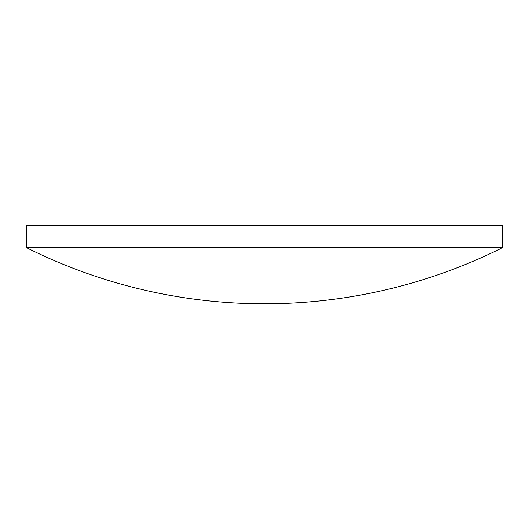 <?xml version="1.0" encoding="UTF-8"?>
<svg xmlns="http://www.w3.org/2000/svg" width="529" height="529" viewBox="0 0 529 529"><rect width="100%" height="100%" fill="white"/><g stroke="black" fill="none" stroke-linecap="round" stroke-linejoin="round"><path stroke-width="0.79" d="M264.5 247.658L502.55 247.658L502.55 225.202L26.45 225.202L26.45 247.658L264.5 247.658M26.45 247.658A532.736 532.736 0 0 0 502.55 247.658"/></g></svg>
